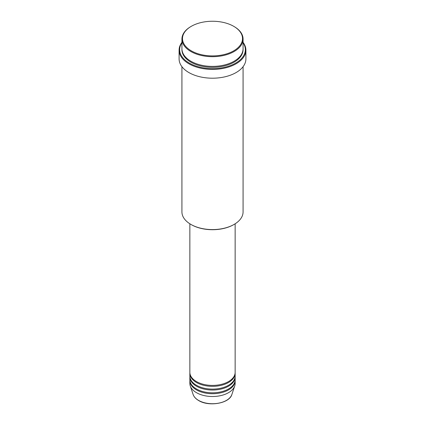 <?xml version="1.0" encoding="UTF-8"?>
<svg xmlns="http://www.w3.org/2000/svg" width="425" height="425" viewBox="0 0 425 425"><rect width="100%" height="100%" fill="white"/><g stroke="black" fill="none" stroke-linecap="round" stroke-linejoin="round"><path stroke-width="0.64" d="M189.853 223.784L189.853 372.337A22.647 13.074 0 0 0 196.488 381.581A22.647 13.074 0 0 0 221.165 384.418A22.647 13.074 0 0 0 235.147 372.337L235.147 223.784M189.869 372.799A22.647 13.074 0 0 0 189.853 373.262A22.647 13.074 0 0 0 196.488 382.505A22.647 13.074 0 0 0 221.165 385.342A22.647 13.074 0 0 0 235.147 373.262A22.647 13.074 0 0 0 235.131 372.799M189.853 373.262L189.853 376.035A22.647 13.074 0 0 0 196.488 385.278A22.647 13.074 0 0 0 221.165 388.115A22.647 13.074 0 0 0 235.147 376.035L235.147 373.262M189.869 376.497A22.647 13.074 0 0 0 189.853 376.959A22.647 13.074 0 0 0 196.488 386.208A22.647 13.074 0 0 0 221.165 389.04A22.647 13.074 0 0 0 235.147 376.959A22.647 13.074 0 0 0 235.131 376.497M189.853 376.959L189.853 379.732A22.647 13.074 0 0 0 196.488 388.981A22.647 13.074 0 0 0 221.165 391.813A22.647 13.074 0 0 0 235.147 379.732L235.147 376.959M189.869 380.194A22.647 13.074 0 0 0 189.853 380.657A22.647 13.074 0 0 0 196.488 389.906A22.647 13.074 0 0 0 221.165 392.737A22.647 13.074 0 0 0 235.147 380.657A22.647 13.074 0 0 0 235.131 380.194M191.282 50.825A30.005 17.324 0 0 0 233.718 50.825A30.005 17.324 0 0 0 233.718 26.323L234.117 26.557A30.573 17.653 180 0 1 243.073 39.036A30.573 17.653 180 0 1 224.198 55.346A30.573 17.653 180 0 1 190.883 51.515A30.573 17.653 180 0 1 181.927 39.036A30.573 17.653 180 0 1 190.883 26.557L191.282 26.323A30.005 17.324 0 0 0 191.282 50.825M234.117 224.411L233.718 224.639A30.005 17.324 180 0 1 191.282 224.639L190.883 224.411A30.573 17.653 0 0 0 234.117 224.411A30.573 17.653 0 0 0 243.073 211.926L243.073 66.683M181.927 42.75A32.837 18.96 0 0 0 189.279 63.075A32.837 18.96 0 0 0 230.483 65.535A32.837 18.96 0 0 0 243.073 42.75M243.073 42.362A33.405 19.284 180 0 1 245.905 50.129A33.405 19.284 180 0 1 225.282 67.947A33.405 19.284 180 0 1 188.881 63.766A33.405 19.284 180 0 1 179.095 50.129A33.405 19.284 180 0 1 181.927 42.362M181.927 39.036L181.927 48.742A30.573 17.653 0 0 0 190.883 61.227A30.573 17.653 0 0 0 224.198 65.052A30.573 17.653 0 0 0 243.073 48.742L243.073 39.036M179.095 50.129L179.095 58.916A33.405 19.284 0 0 0 188.881 72.553A33.405 19.284 0 0 0 225.282 76.734A33.405 19.284 0 0 0 245.905 58.916L245.905 50.129M189.853 380.657L189.853 383.43A22.647 13.074 0 0 0 190.262 385.911A22.647 13.074 0 0 0 196.488 392.679A22.647 13.074 0 0 0 219.135 395.935A22.647 13.074 0 0 0 234.738 385.911A22.647 13.074 0 0 0 235.147 383.43L235.147 380.657M234.117 26.557L233.718 26.323A30.005 17.324 0 0 0 191.282 26.323M181.927 66.683L181.927 211.926A30.573 17.653 0 0 0 190.883 224.411L191.282 224.639M198.555 400.387A19.725 11.39 0 0 0 218.28 403.224A19.725 11.39 0 0 0 231.869 394.49C229.537 403.415 208.887 406.975 198.656 400.536C195.803 398.878 193.965 396.865 193.131 394.49A19.725 11.39 0 0 0 198.555 400.387M243.063 49.204A30.573 17.653 180 0 1 224.57 65.886A30.573 17.653 180 0 1 190.883 62.151A30.573 17.653 180 0 1 181.937 49.204M231.869 394.49L234.738 385.911M193.131 394.49L190.262 385.911"/></g></svg>
